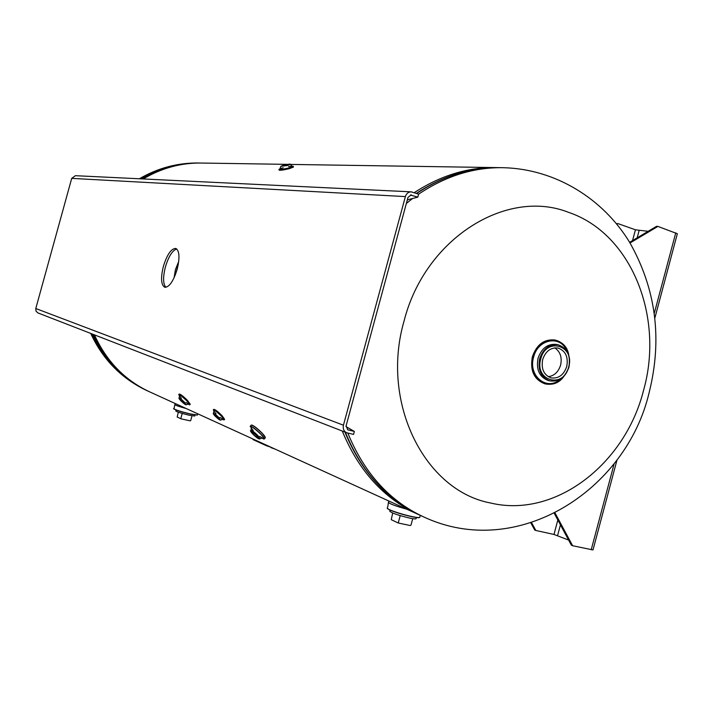 <?xml version="1.0" encoding="UTF-8"?>
<svg xmlns="http://www.w3.org/2000/svg" width="713" height="713" viewBox="0 0 713 713"><rect width="100%" height="100%" fill="white"/><g stroke="black" fill="none" stroke-linecap="round" stroke-linejoin="round"><path stroke-width="1.07" d="M419.208 514.857L417.631 514.153C383.683 498.334 358.559 470.625 342.267 431.026M414.235 192.67C440.75 175.371 468.298 167.02 496.872 167.6L497.567 167.626M417.631 514.153L149.668 391.865C124.873 380.287 106.469 361.286 94.437 334.86M143.188 178.954C161.762 167.956 181.36 162.662 201.984 163.054L287.294 164.364M490.455 502.977C424.957 490.731 380.27 403.077 404.03 321.126C424.903 238.329 506.622 187.884 568.484 212.314C631.531 233.507 664.338 317.044 643.589 390.207C625.203 464.029 555.338 518.636 490.455 502.977M175.148 403.496L174.854 404.592C175.309 405.234 179.034 406.517 186.004 408.451M186.164 408.522C179.195 406.597 175.416 405.305 174.845 404.636L173.99 408.772C175.309 409.841 180.647 411.544 190.006 413.879L197.439 415.011L189.934 413.986C180.665 411.686 175.38 410.002 174.07 408.932M175.38 274.719L178.232 264.683M178.713 261.475L175.407 269.666L174.115 277.705M566.755 366.473C568.439 356.883 565.507 350.743 557.976 348.033C550.721 347.302 545.623 351.126 542.682 359.521C541.015 368.951 543.832 375.074 551.149 377.89C558.546 378.817 563.751 375.011 566.755 366.473M548.261 376.696C554.286 375.849 558.404 371.981 560.614 365.083C562.218 357.338 560.266 351.598 554.767 347.864M564.081 376.072C551.746 394.414 526.158 379.12 532.985 356.972C537.914 335.475 565.685 334.442 568.796 355.217M564.108 376.045C558.787 382.738 552.522 385.359 545.302 383.906C534.634 379.726 530.525 370.751 532.967 356.963C537.272 344.7 544.723 339.085 555.32 340.101C562.397 341.928 566.888 346.973 568.805 355.243M256.778 435.795C254.265 433.326 252.607 432.078 251.787 432.051L253.302 434.235C255.807 436.704 257.473 437.951 258.293 437.978L256.778 435.795M253.231 430.465L251.431 428.165L250.887 430.34C252.037 430.367 254.389 432.14 257.946 435.634L260.049 438.753C259.256 439.582 256.84 438.005 252.794 434.003C250.691 431.802 250.04 430.581 250.86 430.358C252.019 430.394 254.372 432.158 257.928 435.661L260.067 438.736L262.215 437.996L259.728 436.401M251.52 428.727C249.238 424.44 252.411 426.294 261.011 434.288C265.12 438.878 265.325 440.099 261.618 437.951M250.165 426.436L251.208 425.126C252.981 425.162 256.582 427.845 262.01 433.192C264.416 435.768 265.494 437.336 265.236 437.907C265.592 437.327 264.532 435.705 262.054 433.058L265.272 437.559M250.227 426.205C251.992 426.24 255.593 428.932 261.02 434.279C263.436 436.846 264.514 438.415 264.256 438.985L264.015 439.083M251.564 425.037C253.623 425.483 257.117 428.156 262.045 433.049M183.571 402.07L180.193 399.458L181.387 401.089L184.774 403.701L183.571 402.07M179.079 398.264L179.07 398.023C179.881 398.077 181.655 399.449 184.4 402.141L186.048 404.717M178.749 394.565C179.988 394.646 182.706 396.731 186.904 400.849C180.425 394.797 178.009 393.282 179.64 396.303L178.749 394.565L179.239 394.039C180.478 394.111 183.196 396.205 187.394 400.323L190.255 404.262M217.804 417.363L214.863 415.126L218.766 418.718L217.804 417.363M224.622 419.315L221.957 415.554C217.804 411.463 215.076 409.396 213.784 409.351L213.276 409.904C214.568 409.966 217.287 412.034 221.44 416.116L224.105 419.886L224.613 419.324M213.419 413.629L213.41 413.371C214.265 413.415 216.084 414.797 218.855 417.515L220.37 420.037M213.989 411.454C212.688 408.683 215.166 410.242 221.431 416.116C224.595 419.583 224.952 420.643 222.501 419.297M177.172 269.291C179.943 257.598 179.48 250.646 175.772 248.436C171.218 248.525 167.083 254.505 163.366 266.395C160.577 278.043 161.049 285.004 164.792 287.268C169.293 287.214 173.419 281.225 177.172 269.291M176.744 248.962C172.394 250.397 168.616 256.404 165.398 266.974C162.858 277.232 163.019 284.024 165.871 287.33M410.34 195.023L417.8 197.136L418.602 194.15L411.249 191.85C408.38 191.904 406.428 193.481 405.385 196.592L343.434 425.206C342.739 428.798 343.818 431.303 346.687 432.738L353.541 434.431L354.352 431.427L345.974 426.57M411.16 191.842L75.382 175.692L71.71 178.375L35.784 308.524L36.024 311.171L37.941 312.936L346.687 432.738M411.757 195.095L411.08 194.961L407.97 197.456L346.099 425.857L347.819 429.832L354.352 431.427M417.8 197.136L407.328 199.836M194.765 416.036L188.74 415.126C181.209 413.264 176.886 411.882 175.781 410.991L176.058 409.993M190.228 420.866L181.218 418.87L177.172 417.043L178.303 412.185M180.897 418.281L182.225 413.424M180.594 418.683L181.218 418.87M190.71 420.554L192.002 415.822M252.946 438.994L253.062 439.609L253.258 439.146M253.062 439.609L266.537 445.768L266.733 445.295M266.537 445.768L271.207 447.327M271.074 447.657L275.12 449.119M284.434 165.131L288.105 164.605L284.434 165.131M293.275 166.334L289.157 167.911C283.462 169.275 280.049 169.756 278.926 169.373L279.086 170.113C280.209 170.505 283.622 170.024 289.318 168.66L293.435 167.083L293.275 166.334M290.209 164.346L287.624 165.478L280.913 166.316M494.662 167.573L290.369 164.418L292.116 166.218L288.533 166.619C294.505 165.79 294.719 166.227 289.157 167.903C280.984 169.721 277.963 169.979 280.111 168.669M616.879 224.247L617.975 223.606L616.433 223.704M648.144 231.315L635.435 229.8L617.975 223.606M568.626 540.071L553.974 534.456L535.837 530.472L531.631 522.754M530.882 522.994L534.705 530L535.837 530.472M630.025 242.973L657.894 226.413L656.557 226.315L629.624 242.313M657.894 226.413L677.35 233.73L654.926 317.784M555.07 513.039L572.619 545.73L593.002 549.946L617.075 459.725M572.619 545.73L571.389 545.222L554.313 513.431M416.401 517.531L416.089 518.681C415.786 519.117 413.638 518.912 409.636 518.084C398.398 515.365 391.776 513.084 389.761 511.248L390.073 510.125M410.269 525.543L411.018 525L410.269 525.543L398.808 523.128L398.407 522.335L400.216 515.624M411.018 525L412.729 518.663M398.407 522.335L397.89 522.852L391.259 519.67L392.676 513.021M397.89 522.852L398.808 523.128M388.808 500.998L388.46 502.291C389.378 503.699 395.421 505.972 406.597 509.118M406.811 509.216C395.715 506.105 389.592 503.824 388.442 502.371L387.854 506.355M92.075 333.942C104.062 360.243 122.395 379.156 147.083 390.688C121.656 378.719 102.859 359.628 90.711 333.417M147.083 390.688L148.242 391.214C123.509 379.664 105.141 360.707 93.136 334.352M141.753 178.883C160.273 167.929 179.819 162.644 200.389 163.027M139.383 178.767C158.01 167.938 177.876 162.68 198.972 163.001C178.491 162.653 159.026 167.92 140.595 178.829M345.342 432.221C361.678 471.979 386.874 499.786 420.928 515.659C386.606 499.617 361.268 471.748 344.905 432.042M420.928 515.659L423.62 516.889C389.45 500.963 364.183 473.022 347.819 433.058M406.357 203.437L412.64 198.464M418.593 194.177C445.759 175.933 474.047 167.109 503.467 167.707C555.445 169.034 603.011 198.651 629.57 242.224C655.978 288.792 662.52 338.844 649.187 392.391C626.308 490.669 517.077 560.703 423.62 516.889M501.239 167.671L500.49 167.662C471.462 167.065 443.513 175.674 416.642 193.481M408.184 199.613L407.176 200.398M197.287 415.1L189.934 413.986C173.945 410.064 172.412 408.112 173.99 408.781M568.662 367.026C563.564 389.12 534.197 380.983 540.739 358.951C546.105 336.598 575.275 345.377 568.662 367.026M568.805 367.097C565.168 377.444 558.858 382.043 549.875 380.894C541.06 377.471 537.655 370.065 539.679 358.675C543.226 348.541 549.384 343.907 558.136 344.78C567.281 348.033 570.837 355.457 568.814 367.07M558.136 344.78C567.414 348.104 571.015 355.555 568.956 367.124C565.356 377.444 559.001 382.043 549.875 380.894L548.226 380.492C539.411 377.07 536.016 369.673 538.03 358.309C541.577 348.194 547.727 343.568 556.47 344.432L558.029 344.753M560.311 379.156C547.201 391.624 527.816 375.974 533.618 357.151C537.825 338.925 560.534 334.807 566.71 350.805M545.383 383.915L544.723 383.763C534.064 379.583 529.946 370.608 532.397 356.839C536.693 344.584 544.135 338.969 554.732 339.985L555.275 340.11M257.259 436.008C260.307 440.081 258.828 439.422 252.83 434.03C249.755 429.939 251.226 430.599 257.259 436.008M251.493 428.46C250.111 425.18 253.195 427.087 260.753 434.172C265.058 439.128 264.71 439.876 259.701 436.427M265.236 437.907L264.256 438.985M184.007 402.257C186.628 405.545 185.612 405.091 180.959 400.902C178.321 397.596 179.337 398.05 184.007 402.257M179.623 396.178C178.393 393.612 180.781 395.154 186.797 400.813C189.97 404.244 190.407 405.323 188.089 404.03M190.264 404.253L189.774 404.779L186.904 400.849C190.309 404.565 190.665 405.617 187.965 404.021L189.622 404.832M218.428 417.64C220.914 420.848 219.845 420.367 215.219 416.205C212.715 412.987 213.784 413.469 218.428 417.64M35.784 308.524L343.434 425.206M347.507 429.689L348.149 429.93M71.71 178.375L405.385 196.592M290.343 164.498C291.162 163.847 288.952 164.052 283.712 165.122C289.826 163.865 291.011 163.892 287.312 165.175C281.216 166.432 280.022 166.414 283.747 165.122L280.851 166.512M635.435 229.8L632.547 240.584M557.842 519.991L553.974 534.456M639.098 230.638L637.172 237.839M560.445 524.848L557.593 535.543M675.755 232.83L654.347 313.06M614.214 463.503L591.211 549.759M419.565 517.478C419.075 517.941 416.472 517.683 411.74 516.684M387.845 506.382L387.284 508.102C386.17 509.118 401.357 514.349 411.847 516.533C416.838 517.585 419.494 517.825 419.814 517.281L419.814 517.255M420.233 515.339L419.814 517.281C419.538 517.977 416.847 517.781 411.722 516.684C398.344 513.458 390.234 510.704 387.382 508.422M148.242 391.214L148.901 391.517M416.356 193.392C443.228 175.665 471.275 167.083 500.49 167.662M197.439 415.011L197.697 413.79M545.302 383.906L544.723 383.763C534.028 379.566 529.911 370.591 532.361 356.83C536.648 344.584 544.108 338.969 554.732 339.985L555.32 340.101M251.226 425.117C252.286 424.565 255.896 427.221 262.054 433.058M179.141 397.988C178.544 397.952 179.141 398.915 180.933 400.884C184.257 404.03 186.048 405.278 186.307 404.636M179.07 398.023L179.551 395.956L181.387 398.175M186.289 404.708L188.348 404.093L185.959 402.426M213.49 413.335C212.857 413.282 213.419 414.226 215.192 416.187C218.552 419.369 220.379 420.617 220.665 419.948M213.41 413.371L213.918 411.205L216.075 413.781M220.638 420.019L222.777 419.351L219.987 417.39M194.756 416.044L195.032 415.037M283.177 167.76L279.959 168.785L280.797 166.459M411.722 516.684C402.007 514.438 394.378 512.059 388.826 509.537L387.275 508.128"/></g></svg>
